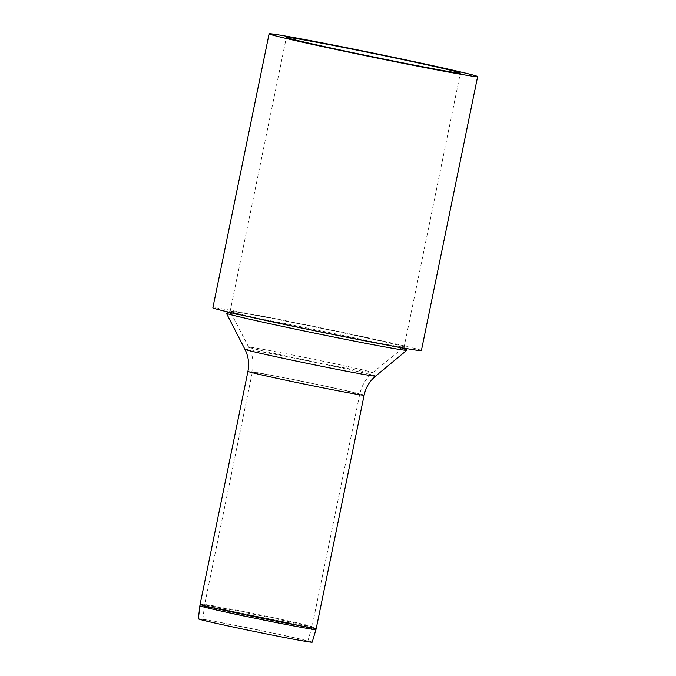 <?xml version="1.0" encoding="UTF-8"?>
<svg xmlns="http://www.w3.org/2000/svg" width="676" height="676" viewBox="0 0 676 676"><rect width="100%" height="100%" fill="white"/><g stroke="black" fill="none" stroke-linecap="round" stroke-linejoin="round"><path stroke-width="0.51" stroke-dasharray="3.38 2.54" d="M421.393 350.565A106.436 2.045 11.6 0 0 378.163 339.994A106.436 2.045 11.6 0 0 269.842 317.602A106.436 2.045 11.6 0 0 212.872 307.757M368.057 338.203A88.809 1.707 11.6 0 0 277.675 319.511A88.809 1.707 11.6 0 0 230.136 311.306A88.809 1.707 11.6 0 0 316.79 330.834A88.809 1.707 11.6 0 0 404.13 347.016A88.809 1.707 11.6 0 0 368.057 338.203A88.809 1.707 11.6 0 0 278.605 319.697A88.809 1.707 11.6 0 0 230.17 311.264A88.809 1.707 11.6 0 0 230.144 311.332A88.809 1.707 11.6 0 0 316.79 330.834A88.809 1.707 11.6 0 0 404.121 347.041A88.809 1.707 11.6 0 0 404.121 346.974A88.809 1.707 11.6 0 0 368.057 338.203M198.364 618.836A58.094 1.115 -168.4 0 1 229.417 624.193A58.094 1.115 -168.4 0 1 288.584 636.429A58.094 1.115 -168.4 0 1 312.185 642.2M286.007 635.972A53.598 1.031 -168.4 0 1 307.783 641.296A53.598 1.031 -168.4 0 1 255.072 631.528A53.598 1.031 -168.4 0 1 202.766 619.74A53.598 1.031 -168.4 0 1 231.42 624.683A53.598 1.031 -168.4 0 1 286.007 635.972M406.791 350.202A92.08 1.766 11.6 0 0 369.409 341.101A92.08 1.766 11.6 0 0 276.653 321.92A92.08 1.766 11.6 0 0 226.443 313.182M315.945 629.593A59.243 1.141 11.6 0 0 291.88 623.703A59.243 1.141 11.6 0 0 210.861 607.344A59.243 1.141 11.6 0 0 199.876 605.764M200.096 604.42A59.302 1.141 -168.4 0 1 211.089 605.992A59.302 1.141 -168.4 0 1 292.184 622.376A59.302 1.141 -168.4 0 1 316.275 628.266M364.119 395.198A59.302 1.141 11.6 0 0 340.028 389.308A59.302 1.141 11.6 0 0 279.678 376.828A59.302 1.141 11.6 0 0 247.94 371.344M289.218 623.576A54.722 1.048 -168.4 0 1 311.442 629.018A54.722 1.048 -168.4 0 1 257.632 619.039A54.722 1.048 -168.4 0 1 204.245 607.006A54.722 1.048 -168.4 0 1 214.385 608.468A54.722 1.048 -168.4 0 1 289.218 623.576M214.791 606.059A54.824 1.056 11.6 0 0 204.625 604.597A54.824 1.056 11.6 0 0 258.122 616.656A54.824 1.056 11.6 0 0 312.042 626.644A54.824 1.056 11.6 0 0 289.767 621.202A54.824 1.056 11.6 0 0 214.791 606.059M347.058 366.367A63.214 1.217 11.6 0 0 282.306 352.99A63.214 1.217 11.6 0 0 248.903 347.244L248.903 347.244A63.214 1.217 11.6 0 0 292.116 357.283A63.214 1.217 11.6 0 0 361.026 370.963A63.214 1.217 11.6 0 0 372.73 372.662L372.73 372.662A63.214 1.217 11.6 0 0 347.058 366.367M337.468 388.852A54.824 1.056 11.6 0 0 281.664 377.318A54.824 1.056 11.6 0 0 252.325 372.248A54.824 1.056 11.6 0 0 289.412 380.884A54.824 1.056 11.6 0 0 349.576 392.832A54.824 1.056 11.6 0 0 359.733 394.294A54.824 1.056 11.6 0 0 337.468 388.852M375.577 376.11A66.696 1.284 11.6 0 0 348.495 369.468A66.696 1.284 11.6 0 0 280.168 355.348A66.696 1.284 11.6 0 0 244.923 349.289M404.13 347.016L460.373 73.059M230.136 311.306L286.37 37.341M307.783 641.296L312.042 626.644L359.733 394.294C361.609 385.599 365.936 378.391 372.73 372.662L404.121 347.041M202.766 619.74L204.625 604.597L252.325 372.248C253.813 364.719 253.145 357.401 250.297 350.286L230.144 311.332M230.17 311.264L228.572 312.092M404.121 346.974L405.262 348.36"/><path stroke-width="1.01" d="M434.398 66.037A106.436 2.045 11.6 0 0 326.077 43.636A106.436 2.045 11.6 0 0 269.107 33.8A106.436 2.045 11.6 0 0 372.958 57.206A106.436 2.045 11.6 0 0 477.636 76.599A106.436 2.045 11.6 0 0 434.398 66.037M269.107 33.8L212.872 307.757A106.436 2.045 11.6 0 0 316.723 331.164A106.436 2.045 11.6 0 0 421.393 350.565L477.636 76.599M424.291 64.237A88.809 1.707 11.6 0 0 333.91 45.554A88.809 1.707 11.6 0 0 286.37 37.341A88.809 1.707 11.6 0 0 373.025 56.868A88.809 1.707 11.6 0 0 460.373 73.059A88.809 1.707 11.6 0 0 424.291 64.237M315.945 629.593L312.185 642.2A58.094 1.115 -168.4 0 1 255.055 631.612A58.094 1.115 -168.4 0 1 198.364 618.836L199.876 605.764A59.243 1.141 11.6 0 0 257.683 618.793A59.243 1.141 11.6 0 0 315.945 629.593L316.275 628.266A59.302 1.141 -168.4 0 1 257.953 617.458A59.302 1.141 -168.4 0 1 200.096 604.42L247.94 371.344A59.302 1.141 11.6 0 0 288.052 380.689A59.302 1.141 11.6 0 0 353.125 393.618A59.302 1.141 11.6 0 0 364.119 395.198C365.775 387.525 369.595 381.163 375.577 376.11L406.791 350.278A92.08 1.766 11.6 0 0 406.791 350.202L405.262 348.36M228.572 312.092L226.443 313.182A92.08 1.766 11.6 0 0 226.409 313.25A92.08 1.766 11.6 0 0 316.25 333.462A92.08 1.766 11.6 0 0 406.791 350.278M247.94 371.344C249.444 363.646 248.438 356.294 244.923 349.289A66.696 1.284 11.6 0 0 290.519 359.877A66.696 1.284 11.6 0 0 363.232 374.318A66.696 1.284 11.6 0 0 375.577 376.11M199.876 605.764L200.096 604.42M316.275 628.266L364.119 395.198M244.923 349.289L226.409 313.25"/></g></svg>
